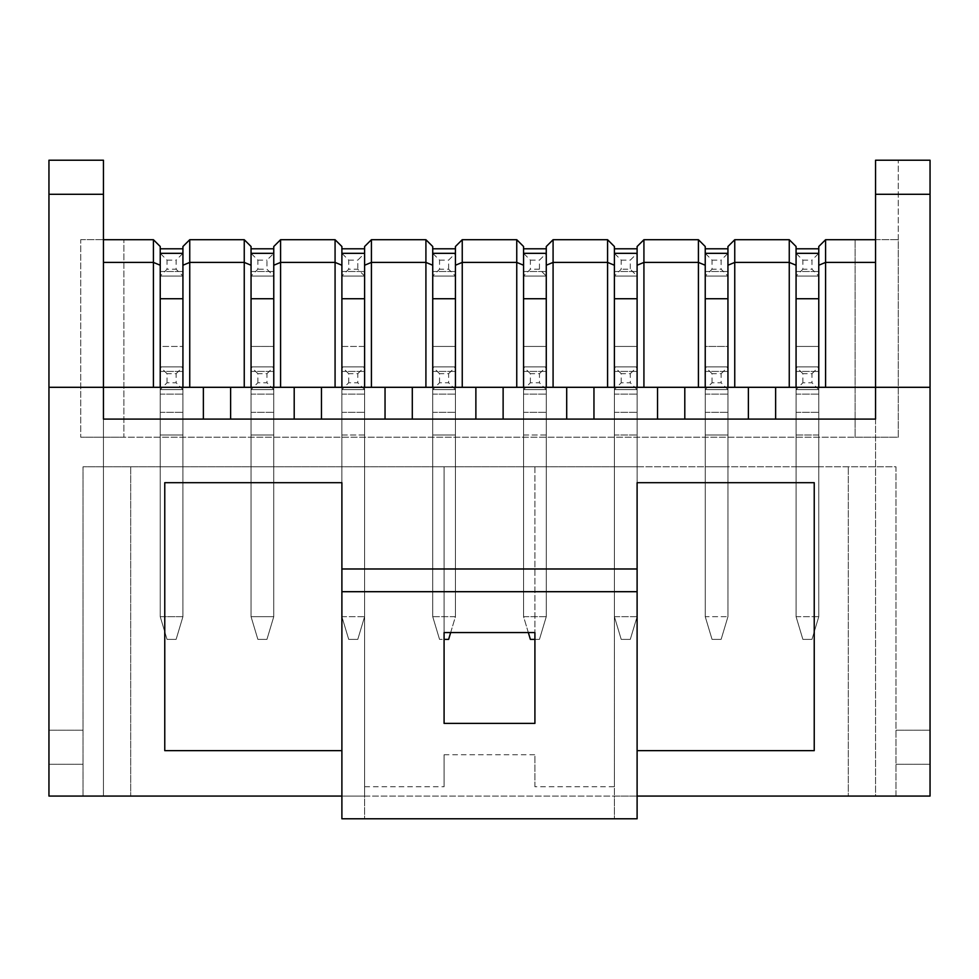 <?xml version="1.0" encoding="UTF-8"?>
<svg xmlns="http://www.w3.org/2000/svg" width="979" height="979" viewBox="0 0 979 979"><rect width="100%" height="100%" fill="white"/><g stroke="black" fill="none" stroke-linecap="round" stroke-linejoin="round"><path stroke-width="0.73" stroke-dasharray="4.89 3.67" d="M802.878 382.765L802.878 373.684L811.97 373.684L811.97 382.765L802.878 382.765L796.074 389.581L818.774 389.581L811.97 382.765M802.878 373.684L796.074 366.868L796.074 389.581L818.774 389.581L818.774 366.868L796.074 366.868L818.774 366.868L818.774 371.42L818.774 366.868L811.97 373.684M796.074 265.236L796.074 276.041L796.074 271.501L796.074 276.041L802.878 269.225L802.878 260.145L796.074 253.328L796.074 248.788L796.074 276.041L818.774 276.041L818.774 616.672L811.97 639.373L802.878 639.373L811.97 639.373L818.774 616.672L818.774 412.294L818.774 616.672L811.97 639.373L802.878 639.373L811.97 639.373L818.774 616.672L796.074 616.672L796.074 412.294L796.074 616.672L818.774 616.672L796.074 616.672L802.878 639.373L796.074 616.672L796.074 387.305L930.05 387.305M796.074 366.868L796.074 412.294L796.074 389.581L818.774 389.581L818.774 434.994L796.074 434.994L796.074 389.581L796.074 394.121L796.074 389.581L818.774 389.581L818.774 412.294L818.774 366.868L796.074 366.868L796.074 371.42L796.074 366.868L818.774 366.868M796.074 394.121L818.774 394.121L796.074 394.121M796.074 371.42L818.774 371.42L796.074 371.42M712.051 382.765L712.051 373.684L721.131 373.684L721.131 382.765L712.051 382.765L705.235 389.581L727.948 389.581L721.131 382.765M712.051 373.684L705.235 366.868L705.235 389.581L727.948 389.581L727.948 366.868L705.235 366.868L727.948 366.868L727.948 371.42L727.948 366.868L721.131 373.684M705.235 265.236L705.235 276.041L705.235 271.501L705.235 276.041L712.051 269.225L712.051 260.145L705.235 253.328L705.235 248.788L705.235 276.041L727.948 276.041L727.948 616.672L721.131 639.373L712.051 639.373L721.131 639.373L727.948 616.672L727.948 412.294L727.948 616.672L721.131 639.373L712.051 639.373L721.131 639.373L727.948 616.672L705.235 616.672L705.235 412.294L705.235 616.672L727.948 616.672L705.235 616.672L712.051 639.373L705.235 616.672L705.235 387.305L796.074 387.305L796.074 466.787L818.774 466.787L796.074 466.787L818.774 466.787L796.074 466.787L796.074 346.431L818.774 346.431L818.774 246.512L825.591 239.708L818.774 246.512L818.774 276.041L811.97 269.225L802.878 269.225M705.235 366.868L705.235 412.294L705.235 389.581L727.948 389.581L727.948 434.994L705.235 434.994L705.235 389.581L705.235 394.121L705.235 389.581L727.948 389.581L727.948 412.294L727.948 366.868L705.235 366.868L705.235 371.42L705.235 366.868L727.948 366.868M705.235 394.121L727.948 394.121L705.235 394.121M705.235 371.42L727.948 371.42L705.235 371.42M621.212 382.765L621.212 373.684L630.292 373.684L630.292 382.765L621.212 382.765L614.396 389.581L637.109 389.581L630.292 382.765M621.212 373.684L614.396 366.868L614.396 389.581L637.109 389.581L637.109 366.868L614.396 366.868L637.109 366.868L637.109 371.42L637.109 366.868L630.292 373.684M614.396 265.236L614.396 276.041L614.396 271.501L614.396 276.041L621.212 269.225L621.212 260.145L614.396 253.328L614.396 248.788L614.396 276.041L637.109 276.041L637.109 616.672L630.292 639.373L621.212 639.373L630.292 639.373L637.109 616.672L637.109 412.294L637.109 616.672L630.292 639.373L621.212 639.373L630.292 639.373L637.109 616.672L614.396 616.672L614.396 412.294L614.396 616.672L637.109 616.672L614.396 616.672L621.212 639.373L614.396 616.672L614.396 387.305L705.235 387.305L705.235 466.787L727.948 466.787L705.235 466.787L727.948 466.787L705.235 466.787L705.235 346.431L727.948 346.431L727.948 246.512L734.752 239.708L727.948 246.512L727.948 276.041L721.131 269.225L712.051 269.225M614.396 366.868L614.396 412.294L614.396 389.581L637.109 389.581L637.109 434.994L614.396 434.994L614.396 389.581L614.396 394.121L614.396 389.581L637.109 389.581L637.109 412.294L637.109 366.868L614.396 366.868L614.396 371.42L614.396 366.868L637.109 366.868M614.396 394.121L637.109 394.121L614.396 394.121M614.396 371.42L637.109 371.42L614.396 371.42M530.373 382.765L530.373 373.684L539.453 373.684L539.453 382.765L530.373 382.765L523.569 389.581L546.27 389.581L539.453 382.765M530.373 373.684L523.569 366.868L523.569 389.581L546.27 389.581L546.27 366.868L523.569 366.868L546.27 366.868L546.27 371.42L546.27 366.868L539.453 373.684M523.569 265.236L523.569 276.041L523.569 271.501L523.569 276.041L530.373 269.225L530.373 260.145L523.569 253.328L523.569 248.788L523.569 276.041L546.27 276.041L546.27 616.672L523.569 616.672L523.569 412.294L523.569 616.672L546.27 616.672L523.569 616.672L530.373 639.373L539.453 639.373L530.373 639.373L539.453 639.373L546.27 616.672L546.27 412.294L546.27 616.672L539.453 639.373L534.913 639.373M432.73 265.236L432.73 276.041L432.73 271.501L432.73 276.041L439.547 269.225L439.547 260.145L432.73 253.328L432.73 248.788L432.73 276.041L455.431 276.041L455.431 616.672L455.431 412.294L455.431 616.672L448.627 639.373L439.547 639.373L448.627 639.373L455.431 616.672L432.73 616.672L455.431 616.672L455.431 387.305L523.569 387.305L523.569 276.041L546.27 276.041L546.27 271.501L546.27 276.041L523.569 276.041L546.27 276.041L523.569 276.041L523.569 616.672L530.373 639.373L523.569 616.672L523.569 387.305L614.396 387.305L614.396 466.787L637.109 466.787L83.019 466.787L83.019 796.074L364.604 796.074L364.604 818.774L614.396 818.774L614.396 786.761L534.913 786.761L534.913 754.736L444.087 754.736L444.087 786.761L364.604 786.761L364.604 818.774L341.891 818.774L341.891 482.684L164.766 482.684L164.766 750.648L341.891 750.648M523.569 366.868L523.569 412.294L523.569 389.581L546.27 389.581L546.27 434.994L523.569 434.994L523.569 389.581L523.569 394.121L523.569 389.581L546.27 389.581L546.27 412.294L546.27 366.868L523.569 366.868L523.569 371.42L523.569 366.868L546.27 366.868M523.569 394.121L546.27 394.121L523.569 394.121M523.569 371.42L546.27 371.42L523.569 371.42M439.547 382.765L439.547 373.684L448.627 373.684L448.627 382.765L439.547 382.765L432.73 389.581L455.431 389.581L448.627 382.765M439.547 373.684L432.73 366.868L432.73 389.581L455.431 389.581L455.431 366.868L432.73 366.868L455.431 366.868L455.431 371.42L455.431 366.868L448.627 373.684M450.67 632.569L455.431 616.672L432.73 616.672L432.73 276.041L455.431 276.041L455.431 271.501L455.431 276.041L432.73 276.041L455.431 276.041L432.73 276.041L432.73 616.672L432.73 412.294L432.73 616.672L439.547 639.373L448.627 639.373L455.431 616.672L432.73 616.672L439.547 639.373L444.087 639.373M432.73 366.868L432.73 412.294L432.73 389.581L455.431 389.581L455.431 434.994L432.73 434.994L432.73 389.581L432.73 394.121L432.73 389.581L455.431 389.581L455.431 412.294L455.431 366.868L432.73 366.868L432.73 371.42L432.73 366.868L455.431 366.868M432.73 394.121L455.431 394.121L432.73 394.121M432.73 371.42L455.431 371.42L432.73 371.42M348.708 382.765L348.708 373.684L357.788 373.684L357.788 382.765L348.708 382.765L341.891 389.581L364.604 389.581L357.788 382.765M348.708 373.684L341.891 366.868L341.891 389.581L364.604 389.581L364.604 366.868L341.891 366.868L364.604 366.868L364.604 371.42L364.604 366.868L357.788 373.684M341.891 265.236L341.891 276.041L341.891 271.501L341.891 276.041L348.708 269.225L348.708 260.145L341.891 253.328L341.891 248.788L341.891 276.041L364.604 276.041L364.604 616.672L357.788 639.373L348.708 639.373L357.788 639.373L364.604 616.672L364.604 412.294L364.604 616.672L357.788 639.373L348.708 639.373L357.788 639.373L364.604 616.672L341.891 616.672L341.891 412.294L341.891 616.672L364.604 616.672L341.891 616.672L348.708 639.373L341.891 616.672L341.891 387.305L455.431 387.305L455.431 466.787L432.73 466.787L455.431 466.787L432.73 466.787L455.431 466.787L455.431 246.512L462.247 239.708L455.431 246.512L455.431 276.041L448.627 269.225L439.547 269.225M341.891 366.868L341.891 412.294L341.891 389.581L364.604 389.581L364.604 434.994L341.891 434.994L341.891 389.581L341.891 394.121L341.891 389.581L364.604 389.581L364.604 412.294L364.604 366.868L341.891 366.868L341.891 371.42L341.891 366.868L364.604 366.868M341.891 394.121L364.604 394.121L341.891 394.121M341.891 371.42L364.604 371.42L341.891 371.42M257.869 382.765L257.869 373.684L266.949 373.684L266.949 382.765L257.869 382.765L251.052 389.581L273.765 389.581L266.949 382.765M257.869 373.684L251.052 366.868L251.052 389.581L273.765 389.581L273.765 366.868L251.052 366.868L273.765 366.868L273.765 371.42L273.765 366.868L266.949 373.684M251.052 265.236L251.052 276.041L251.052 271.501L251.052 276.041L257.869 269.225L257.869 260.145L251.052 253.328L251.052 248.788L251.052 276.041L273.765 276.041L273.765 616.672L266.949 639.373L257.869 639.373L266.949 639.373L273.765 616.672L273.765 412.294L273.765 616.672L266.949 639.373L257.869 639.373L266.949 639.373L273.765 616.672L251.052 616.672L251.052 412.294L251.052 616.672L273.765 616.672L251.052 616.672L257.869 639.373L251.052 616.672L251.052 387.305L341.891 387.305L341.891 466.787L364.604 466.787L341.891 466.787L341.891 346.431L364.604 346.431L364.604 246.512L371.42 239.708L364.604 246.512L364.604 276.041L357.788 269.225L348.708 269.225M251.052 366.868L251.052 412.294L251.052 389.581L273.765 389.581L273.765 434.994L251.052 434.994L251.052 389.581L251.052 394.121L251.052 389.581L273.765 389.581L273.765 412.294L273.765 366.868L251.052 366.868L251.052 371.42L251.052 366.868L273.765 366.868M251.052 394.121L273.765 394.121L251.052 394.121M251.052 371.42L273.765 371.42L251.052 371.42M167.03 382.765L167.03 373.684L176.122 373.684L176.122 382.765L167.03 382.765L160.226 389.581L182.926 389.581L176.122 382.765M167.03 373.684L160.226 366.868L160.226 389.581L182.926 389.581L182.926 366.868L160.226 366.868L182.926 366.868L182.926 371.42L182.926 366.868L176.122 373.684M160.226 265.236L160.226 276.041L160.226 271.501L160.226 276.041L167.03 269.225L167.03 260.145L160.226 253.328L160.226 248.788L160.226 276.041L182.926 276.041L182.926 616.672L176.122 639.373L167.03 639.373L176.122 639.373L182.926 616.672L182.926 412.294L182.926 616.672L176.122 639.373L167.03 639.373L176.122 639.373L182.926 616.672L160.226 616.672L160.226 412.294L160.226 616.672L182.926 616.672L160.226 616.672L167.03 639.373L160.226 616.672L160.226 387.305L160.226 466.787L182.926 466.787L160.226 466.787L182.926 466.787L160.226 466.787L160.226 387.305L251.052 387.305L251.052 466.787L273.765 466.787L251.052 466.787L273.765 466.787L251.052 466.787L251.052 346.431L273.765 346.431L273.765 246.512L280.581 239.708L273.765 246.512L273.765 276.041L266.949 269.225L257.869 269.225M160.226 366.868L160.226 412.294L160.226 389.581L182.926 389.581L182.926 434.994L160.226 434.994L160.226 389.581L160.226 394.121L160.226 389.581L182.926 389.581L182.926 412.294L182.926 366.868L160.226 366.868L160.226 371.42L160.226 366.868L182.926 366.868M160.226 394.121L182.926 394.121L160.226 394.121M160.226 371.42L182.926 371.42L160.226 371.42M796.074 389.581L818.774 389.581L796.074 389.581L796.074 466.787L796.074 276.041L818.774 276.041L818.774 271.501L818.774 276.041L796.074 276.041L818.774 276.041L796.074 276.041L796.074 616.672L818.774 616.672L818.774 346.431L796.074 346.431L796.074 246.512L789.258 239.708L796.074 246.512L789.258 239.708L734.752 239.708L727.948 246.512L727.948 434.994L705.235 434.994L705.235 246.512L698.419 239.708L705.235 246.512L698.419 239.708L643.925 239.708L637.109 246.512L643.925 239.708L637.109 246.512L637.109 276.041L630.292 269.225L621.212 269.225M251.052 389.581L273.765 389.581L251.052 389.581L251.052 466.787L251.052 276.041L273.765 276.041L251.052 276.041L273.765 276.041L273.765 616.672L251.052 616.672L251.052 276.041L273.765 276.041L251.052 276.041L251.052 246.512L244.248 239.708L251.052 246.512L244.248 239.708L189.742 239.708L182.926 246.512L189.742 239.708L182.926 246.512L182.926 276.041L160.226 276.041L182.926 276.041L182.926 616.672L160.226 616.672L160.226 276.041L182.926 276.041L160.226 276.041L160.226 246.512L153.409 239.708L160.226 246.512L153.409 239.708L103.456 239.708L103.456 160.226L48.95 160.226L48.95 796.074L48.95 730.212L48.95 796.074L83.019 796.074L83.019 466.787L895.981 466.787L895.981 796.074L48.95 796.074L103.456 796.074L103.456 160.226L80.743 160.226L103.456 160.226L103.456 796.074L875.544 796.074L875.544 239.708L825.591 239.708L875.544 239.708L825.591 239.708L818.774 246.512L818.774 434.994L796.074 434.994L796.074 246.512L796.074 276.041L818.774 276.041L818.774 253.328L796.074 253.328L818.774 253.328L818.774 248.788L818.774 253.328L811.97 260.145L811.97 269.225M802.878 260.145L811.97 260.145M796.074 616.672L802.878 639.373L796.074 616.672M796.074 271.501L818.774 271.501L796.074 271.501M796.074 248.788L818.774 248.788M705.235 298.742L705.235 616.672L727.948 616.672L727.948 346.431L705.235 346.431L705.235 246.512L705.235 298.742L727.948 298.742M705.235 389.581L727.948 389.581L705.235 389.581L705.235 466.787L705.235 276.041L727.948 276.041L705.235 276.041L727.948 276.041L727.948 271.501L727.948 276.041L705.235 276.041L727.948 276.041L727.948 253.328L705.235 253.328L727.948 253.328L727.948 248.788L727.948 253.328L721.131 260.145L721.131 269.225M712.051 260.145L721.131 260.145M705.235 616.672L712.051 639.373L705.235 616.672M705.235 271.501L727.948 271.501L705.235 271.501M705.235 248.788L727.948 248.788M637.109 750.648L637.109 482.684L814.234 482.684L814.234 750.648L637.109 750.648L637.109 818.774L614.396 818.774L614.396 796.074L848.303 796.074L848.303 466.787L848.303 796.074L895.981 796.074L895.981 466.787L614.396 466.787L614.396 276.041L637.109 276.041L637.109 271.501L637.109 276.041L614.396 276.041L637.109 276.041L614.396 276.041L614.396 616.672L637.109 616.672L637.109 387.305L637.109 466.787L614.396 466.787L637.109 466.787L637.109 246.512L637.109 434.994L614.396 434.994L614.396 246.512L607.58 239.708L614.396 246.512L607.58 239.708L553.086 239.708L546.27 246.512L553.086 239.708L546.27 246.512L546.27 276.041L539.453 269.225L530.373 269.225M614.396 389.581L637.109 389.581L614.396 389.581L614.396 466.787L614.396 346.431L637.109 346.431L614.396 346.431L614.396 246.512L614.396 276.041L637.109 276.041L637.109 253.328L614.396 253.328L637.109 253.328L637.109 248.788L637.109 253.328L630.292 260.145L630.292 269.225M621.212 260.145L630.292 260.145M614.396 616.672L621.212 639.373L614.396 616.672M614.396 271.501L637.109 271.501L614.396 271.501M614.396 248.788L637.109 248.788M528.33 632.569L523.569 616.672L546.27 616.672L546.27 387.305L546.27 466.787L523.569 466.787L546.27 466.787L523.569 466.787L546.27 466.787L546.27 246.512L546.27 434.994L523.569 434.994L523.569 246.512L516.753 239.708L523.569 246.512L516.753 239.708L462.247 239.708L455.431 246.512L455.431 434.994L432.73 434.994L432.73 246.512L425.914 239.708L432.73 246.512L425.914 239.708L371.42 239.708L364.604 246.512L364.604 434.994L341.891 434.994L341.891 246.512L335.075 239.708L341.891 246.512L335.075 239.708L280.581 239.708L273.765 246.512L273.765 434.994L251.052 434.994L251.052 246.512L251.052 346.431L273.765 346.431L273.765 466.787L273.765 389.581M523.569 389.581L546.27 389.581L523.569 389.581L523.569 466.787L523.569 346.431L546.27 346.431L523.569 346.431L523.569 246.512L523.569 276.041L546.27 276.041L546.27 253.328L523.569 253.328L546.27 253.328L546.27 248.788L546.27 253.328L539.453 260.145L539.453 269.225M530.373 260.145L539.453 260.145M546.27 616.672L539.453 639.373L546.27 616.672M523.569 271.501L546.27 271.501L523.569 271.501M523.569 248.788L546.27 248.788M432.73 389.581L455.431 389.581L432.73 389.581L432.73 466.787L432.73 346.431L455.431 346.431L432.73 346.431L432.73 246.512L432.73 276.041L455.431 276.041L455.431 253.328L432.73 253.328L455.431 253.328L455.431 248.788L455.431 253.328L448.627 260.145L448.627 269.225M439.547 260.145L448.627 260.145M432.73 616.672L439.547 639.373L432.73 616.672M432.73 271.501L455.431 271.501L432.73 271.501M432.73 248.788L455.431 248.788M341.891 389.581L364.604 389.581L341.891 389.581L341.891 466.787L341.891 276.041L364.604 276.041L364.604 271.501L364.604 276.041L341.891 276.041L364.604 276.041L341.891 276.041L341.891 616.672L364.604 616.672L364.604 387.305L364.604 796.074L341.891 796.074M364.604 389.581L364.604 466.787L364.604 346.431L341.891 346.431L341.891 246.512L341.891 276.041L364.604 276.041L364.604 253.328L341.891 253.328L364.604 253.328L364.604 248.788L364.604 253.328L357.788 260.145L357.788 269.225M348.708 260.145L357.788 260.145M341.891 616.672L348.708 639.373L341.891 616.672M341.891 271.501L364.604 271.501L341.891 271.501M341.891 248.788L364.604 248.788M273.765 265.236L273.765 253.328L251.052 253.328L273.765 253.328L273.765 248.788L273.765 253.328L266.949 260.145L266.949 269.225M257.869 260.145L266.949 260.145M251.052 616.672L257.869 639.373L251.052 616.672M251.052 271.501L273.765 271.501L251.052 271.501M251.052 248.788L273.765 248.788M103.456 239.708L153.409 239.708L103.456 239.708L123.892 239.708L103.456 239.708L103.456 387.305L160.226 387.305L160.226 276.041L182.926 276.041L182.926 253.328L160.226 253.328L182.926 253.328L182.926 248.788L182.926 253.328L176.122 260.145L176.122 269.225L167.03 269.225M167.03 260.145L176.122 260.145M182.926 265.236L182.926 276.041L176.122 269.225M160.226 616.672L167.03 639.373L160.226 616.672M160.226 271.501L182.926 271.501L160.226 271.501M160.226 248.788L182.926 248.788M130.696 466.787L130.696 796.074L130.696 466.787M875.544 239.708L875.544 419.098L103.456 419.098L103.456 387.305L48.95 387.305M930.05 796.074L875.544 796.074L875.544 160.226L930.05 160.226L930.05 796.074L895.981 796.074L895.981 730.212L895.981 796.074L930.05 796.074L930.05 730.212L930.05 796.074M930.05 730.212L895.981 730.212L930.05 730.212M818.774 389.581L818.774 265.236M727.948 389.581L727.948 265.236M637.109 389.581L637.109 265.236M546.27 389.581L546.27 265.236M455.431 389.581L455.431 265.236M364.604 786.761L364.604 265.236M875.544 239.659L898.257 239.659L875.544 239.659M734.752 239.708L789.258 239.708L734.752 239.708M643.925 239.708L698.419 239.708L643.925 239.708M553.086 239.708L607.58 239.708L553.086 239.708M462.247 239.708L516.753 239.708L462.247 239.708M371.42 239.708L425.914 239.708L371.42 239.708M280.581 239.708L335.075 239.708L280.581 239.708M160.226 389.581L182.926 389.581L182.926 466.787L182.926 246.512L182.926 434.994L160.226 434.994L160.226 246.512L160.226 346.431L182.926 346.431L160.226 346.431L160.226 466.787L160.226 389.581L182.926 389.581M189.742 239.708L244.248 239.708L189.742 239.708M80.743 239.659L103.456 239.659L80.743 239.659L80.743 437.221L80.743 239.659M898.257 437.221L898.257 160.226L898.257 437.221L80.743 437.221L123.892 437.221L123.892 239.708L123.892 437.221L80.743 437.221L898.257 437.221L898.257 239.659L898.257 437.221L855.108 437.221L855.108 239.708L855.108 437.221L898.257 437.221M444.087 466.787L444.087 632.569L534.913 632.569L534.913 723.395L444.087 723.395L444.087 466.787M444.087 754.736L444.087 786.761M534.913 786.761L534.913 754.736M637.109 796.074L614.396 796.074L614.396 466.787L614.396 786.761M534.913 466.787L534.913 632.569L534.913 466.787M775.625 419.098L775.625 387.305M748.384 419.098L748.384 387.305M684.798 419.098L684.798 387.305M657.545 419.098L657.545 387.305M593.959 419.098L593.959 387.305M566.706 419.098L566.706 387.305M503.12 419.098L503.12 387.305M475.88 419.098L475.88 387.305M412.294 419.098L412.294 387.305M385.041 419.098L385.041 387.305M321.455 419.098L321.455 387.305M294.202 419.098L294.202 387.305M230.616 419.098L230.616 387.305M203.375 419.098L203.375 387.305M523.569 387.305L523.569 466.787L523.569 387.305M432.73 387.305L432.73 466.787L432.73 387.305M182.926 387.305L182.926 466.787L182.926 387.305M83.019 730.212L48.95 730.212L83.019 730.212M796.074 412.294L818.774 412.294L796.074 412.294M705.235 412.294L727.948 412.294L705.235 412.294M614.396 412.294L637.109 412.294L614.396 412.294M523.569 412.294L546.27 412.294L523.569 412.294M432.73 412.294L455.431 412.294L432.73 412.294M341.891 412.294L364.604 412.294L341.891 412.294M251.052 412.294L273.765 412.294L251.052 412.294M160.226 412.294L182.926 412.294L160.226 412.294M796.074 298.742L818.774 298.742M614.396 298.742L637.109 298.742M523.569 298.742L546.27 298.742M432.73 298.742L455.431 298.742M341.891 298.742L364.604 298.742M251.052 298.742L273.765 298.742M160.226 298.742L182.926 298.742M930.05 764.281L895.981 764.281L930.05 764.281M83.019 764.281L48.95 764.281L83.019 764.281"/><path stroke-width="1.47" d="M796.074 387.305L796.074 253.328L818.774 253.328L818.774 387.305M796.074 248.788L818.774 248.788M796.074 253.328L818.774 253.328M705.235 387.305L705.235 253.328L727.948 253.328L727.948 387.305M705.235 248.788L727.948 248.788M705.235 253.328L727.948 253.328M614.396 387.305L614.396 253.328L637.109 253.328L637.109 387.305M614.396 248.788L637.109 248.788M614.396 253.328L637.109 253.328M523.569 387.305L523.569 253.328L546.27 253.328L546.27 387.305M534.913 639.373L530.373 639.373L528.33 632.569M523.569 248.788L546.27 248.788M523.569 253.328L546.27 253.328M432.73 387.305L432.73 253.328L455.431 253.328L455.431 387.305M450.67 632.569L448.627 639.373L444.087 639.373M432.73 248.788L455.431 248.788M432.73 253.328L455.431 253.328M341.891 387.305L341.891 253.328L364.604 253.328L364.604 387.305M341.891 248.788L364.604 248.788M341.891 253.328L364.604 253.328M251.052 387.305L251.052 253.328L273.765 253.328L273.765 387.305M251.052 248.788L273.765 248.788M251.052 253.328L273.765 253.328M160.226 387.305L160.226 253.328L182.926 253.328L182.926 387.305M160.226 248.788L182.926 248.788M160.226 253.328L182.926 253.328M637.109 568.983L637.109 591.695L341.891 591.695L341.891 568.983L637.109 568.983L637.109 482.684L814.234 482.684L814.234 750.648L637.109 750.648M930.05 387.305L875.544 387.305L875.544 160.226L930.05 160.226L930.05 796.074L637.109 796.074M103.456 194.283L48.95 194.283L48.95 160.226L103.456 160.226L103.456 419.098L875.544 419.098L875.544 387.305L48.95 387.305L48.95 796.074L341.891 796.074M341.891 568.983L341.891 482.684L164.766 482.684L164.766 750.648L341.891 750.648M48.95 194.283L48.95 387.305M875.544 262.409L825.591 262.409L825.591 239.708L818.774 246.512L818.774 265.236L825.591 262.409L825.591 387.305M734.752 387.305L734.752 239.708L727.948 246.512L727.948 265.236L734.752 262.409L789.258 262.409L796.074 265.236L796.074 246.512L789.258 239.708L789.258 387.305M643.925 387.305L643.925 239.708L637.109 246.512L637.109 265.236L643.925 262.409L698.419 262.409L705.235 265.236L705.235 246.512L698.419 239.708L698.419 387.305M553.086 387.305L553.086 239.708L546.27 246.512L546.27 265.236L553.086 262.409L607.58 262.409L614.396 265.236L614.396 246.512L607.58 239.708L607.58 387.305M462.247 387.305L462.247 239.708L455.431 246.512L455.431 265.236L462.247 262.409L516.753 262.409L523.569 265.236L523.569 246.512L516.753 239.708L516.753 387.305M371.42 387.305L371.42 239.708L364.604 246.512L364.604 265.236L371.42 262.409L425.914 262.409L432.73 265.236L432.73 246.512L425.914 239.708L425.914 387.305M280.581 387.305L280.581 239.708L273.765 246.512L273.765 265.236L280.581 262.409L335.075 262.409L341.891 265.236L341.891 246.512L335.075 239.708L335.075 387.305M189.742 387.305L189.742 239.708L182.926 246.512L182.926 265.236L189.742 262.409L244.248 262.409L251.052 265.236L251.052 246.512L244.248 239.708L244.248 387.305M103.456 262.409L153.409 262.409L160.226 265.236L160.226 246.512L153.409 239.708L153.409 387.305M103.456 239.708L153.409 239.708M189.742 239.708L244.248 239.708M825.591 239.708L875.544 239.708M734.752 239.708L789.258 239.708M643.925 239.708L698.419 239.708M553.086 239.708L607.58 239.708M462.247 239.708L516.753 239.708M371.42 239.708L425.914 239.708M280.581 239.708L335.075 239.708M203.375 419.098L203.375 387.305M775.625 419.098L775.625 387.305M748.384 419.098L748.384 387.305M684.798 419.098L684.798 387.305M657.545 419.098L657.545 387.305M593.959 419.098L593.959 387.305M566.706 419.098L566.706 387.305M503.12 419.098L503.12 387.305M475.88 419.098L475.88 387.305M412.294 419.098L412.294 387.305M385.041 419.098L385.041 387.305M321.455 419.098L321.455 387.305M294.202 419.098L294.202 387.305M230.616 419.098L230.616 387.305M534.913 632.569L534.913 723.395L444.087 723.395L444.087 632.569L534.913 632.569M637.109 591.695L637.109 818.774L341.891 818.774L341.891 591.695M796.074 298.742L818.774 298.742M705.235 298.742L727.948 298.742M614.396 298.742L637.109 298.742M523.569 298.742L546.27 298.742M432.73 298.742L455.431 298.742M341.891 298.742L364.604 298.742M251.052 298.742L273.765 298.742M160.226 298.742L182.926 298.742M930.05 194.283L875.544 194.283"/></g></svg>
